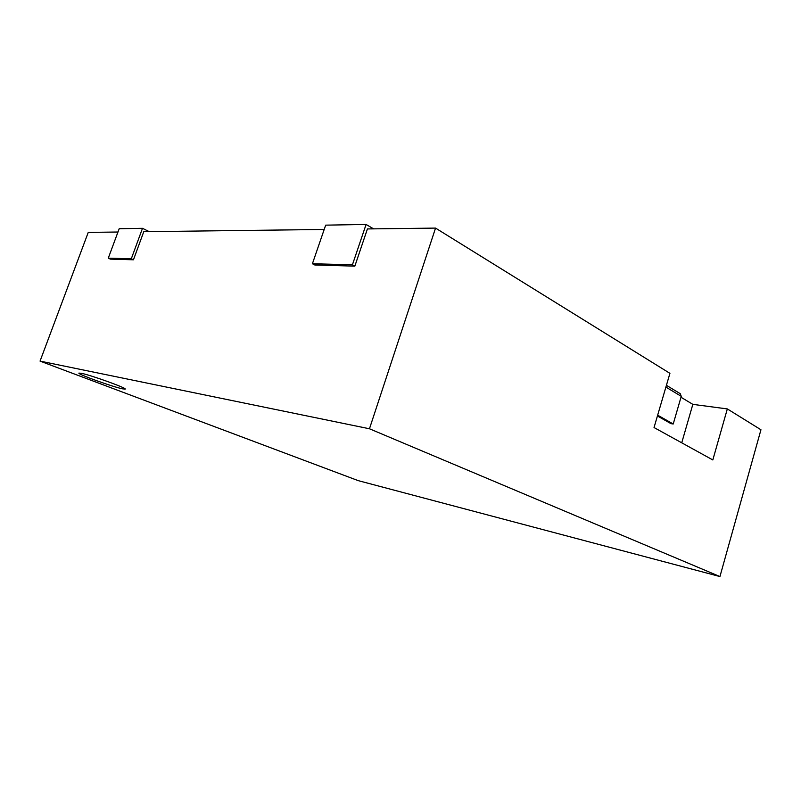 <?xml version="1.0" encoding="UTF-8"?>
<svg xmlns="http://www.w3.org/2000/svg" width="801" height="801" viewBox="0 0 801 801"><rect width="100%" height="100%" fill="white"/><g stroke="black" fill="none" stroke-linecap="round" stroke-linejoin="round"><path stroke-width="1.2" d="M81.332 373.286L78.898 373.106C77.517 374.197 112.44 386.763 122.433 388.825L125.206 389.086C127.139 388.205 90.994 375.158 81.332 373.286M719.939 576.55L369.461 428.775L40.05 361.111L358.227 480.64L719.939 576.55L760.95 429.757L727.328 408.921L712.82 459.944L654.037 427.544L669.926 373.346L435.544 228.095L367.419 228.936L354.843 266.142L314.803 264.991L312.41 263.729L352.42 264.811L354.843 266.142M369.461 428.775L435.544 228.095M324.195 229.466L143.769 231.699L133.457 259.794L110.388 259.134L108.275 258.162L131.304 258.783L133.457 259.794M117.967 232.02L88.25 232.39L40.05 361.111M681.731 442.813L692.835 404.365L727.328 408.921M692.835 404.365L681 397.246M352.42 264.811L366.087 224.45L373.576 228.856M366.087 224.45L325.677 225.151L312.41 263.729M131.304 258.783L142.498 228.315L149.216 231.629M142.498 228.315L119.189 228.726L108.275 258.162M657.421 415.989L670.978 423.649L673.22 423.989L681.261 396.335L665.891 387.083M657.661 415.168L673.22 423.989M666.412 385.321L680.259 393.691L681.261 396.335"/></g></svg>
